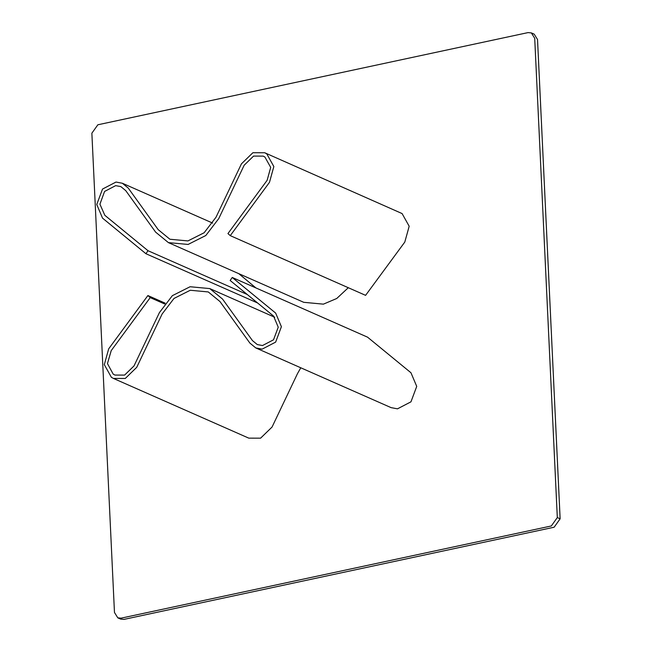 <?xml version="1.0" encoding="UTF-8"?>
<svg xmlns="http://www.w3.org/2000/svg" width="652" height="652" viewBox="0 0 652 652"><rect width="100%" height="100%" fill="white"/><g stroke="black" fill="none" stroke-linecap="round" stroke-linejoin="round"><path stroke-width="0.98" d="M91.867 133.187L97.857 124.785L528.055 32.6L531.364 32.91L534.713 38.289L557.313 517.566L551.323 525.968L121.125 618.153L117.816 617.851L114.467 612.464L91.867 133.187M531.364 32.91L534.184 34.148L537.533 39.536L560.133 518.813L554.143 527.215L123.945 619.4L120.636 619.09L117.816 617.851M150.213 297.614L147.898 295.543L108.688 348.836L104.312 364.647L111.402 377.321L113.464 378.445L125.265 378.47L136.724 367.337L162.152 313.946L174.011 298.445L190.245 290.262L208.265 291.941L219.985 301.558L249.887 343.091L255.804 347.94L262.161 349.13L275.641 342.121L281.403 326.693L275.641 313.066L232.234 277.475L230.164 280.482L273.522 316.033L278.241 327.19L273.522 339.806L262.495 345.544L257.295 344.566L252.454 340.597L222.552 299.072L209.748 288.575L190.082 286.741L172.356 295.666L159.414 312.601L134.019 365.911L124.597 375.096L114.948 375.071L113.187 374.101L107.45 363.596L111.215 350.621L150.213 297.614L164.597 303.954M113.464 378.445L248.787 438.144L260.588 438.168L272.055 427.044L297.475 373.653L300.792 367.785M255.804 347.94L391.127 407.647L397.492 408.837L410.964 401.828L416.726 386.4L410.964 372.765L367.565 337.174L232.234 277.475M147.898 295.543L165.192 303.172M227.947 233.579L267.116 180.335L270.702 167.401L264.899 157.034L263.212 156.113L253.563 156.089L244.182 165.2L218.754 218.591L205.804 235.519L188.086 244.451L168.412 242.617L155.616 232.12L125.755 190.645L120.873 186.619L115.665 185.641L104.573 191.452L99.927 204.19L104.833 215.307L148.004 250.71L145.926 253.718L102.527 218.127L96.757 204.492L102.519 189.064L115.999 182.055L122.356 183.245L128.273 188.102L158.175 229.626L169.903 239.243L187.923 240.922L204.149 232.748L216.008 217.238L241.436 163.848L252.903 152.715L264.704 152.747L266.766 153.872L273.848 166.545L269.472 182.348L230.262 235.641L227.947 233.579M148.004 250.71L247.255 294.492M348.298 287.711L336.75 298.486L323.408 304.15L303.742 302.316L168.412 242.617M238.738 273.636L255.877 287.899M264.704 152.747L402.088 213.571L409.179 226.244L404.802 242.055L365.593 295.348L230.262 235.641M145.926 253.718L257.605 302.984M557.313 517.566L560.133 518.813M274.753 317.255L209.748 288.575M122.356 183.245L212.691 223.106"/></g></svg>

